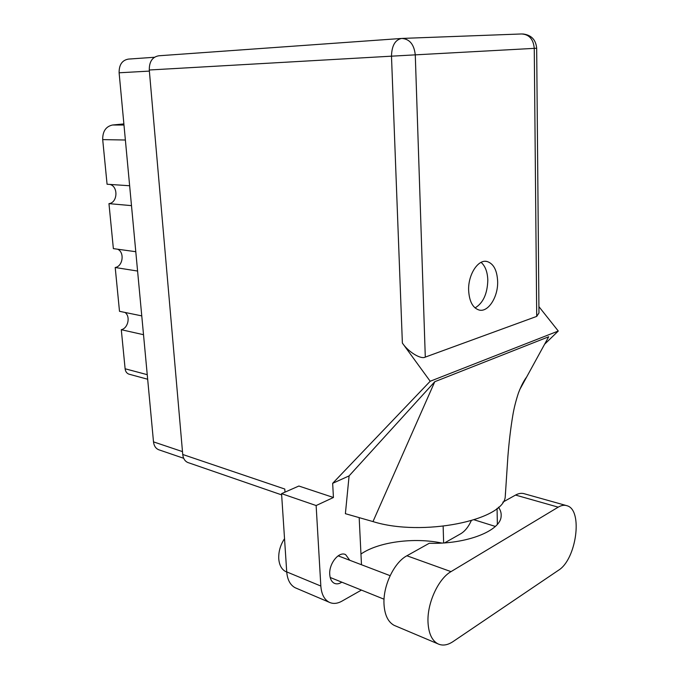 <?xml version="1.0" encoding="UTF-8"?>
<svg xmlns="http://www.w3.org/2000/svg" width="679" height="679" viewBox="0 0 679 679"><rect width="100%" height="100%" fill="white"/><g stroke="black" fill="none" stroke-linecap="round" stroke-linejoin="round"><path stroke-width="1.02" d="M141.767 315.888L119.496 311.313L115.209 267.509L137.582 271.048M135.783 251.705L113.368 248.624L108.963 203.641L131.488 205.635M129.638 185.749L107.07 184.238L102.699 139.611C102.597 131.344 105.865 126.481 112.502 125.012L123.875 123.918M159.319 449.956L158.538 449.685C155.644 448.369 153.972 445.772 153.505 441.876L119.114 72.789C119.029 64.751 122.144 60.185 128.467 59.09L154.396 57.274M129.443 374.29L128.874 374.137C126.727 373.306 125.471 371.515 125.114 368.773L121.295 329.705L143.515 334.705M124.97 312.433C130.691 316.304 128.136 328.313 121.295 329.705M117.637 249.21C124.783 252.308 122.916 266.346 115.209 267.509M109.871 184.425C118.469 186.352 117.671 202.766 108.963 203.641M498.437 507.188C500.559 510.133 501.45 513.18 501.127 516.329C500.618 530.885 466.507 544.422 429.272 543.268L406.899 555.77C394.126 562.416 382.888 585.892 384.008 604.293C384.687 614.97 388.04 621.981 394.083 625.325L395.713 626.013M451 571.633C438.345 578.737 427.049 603.232 428.008 622.244C428.593 633.269 431.852 640.45 437.785 643.777C442.411 646.001 447.495 645.279 453.02 641.604L558.503 570.241C576.42 559.42 583.117 510.175 567.203 505.796C564.427 504.803 561.431 505.261 558.206 507.162L451 571.633L406.899 555.77M285.655 571.557L286.725 572.007L285.655 571.557C281.615 569.401 279.315 565.157 278.755 558.825C278.441 551.696 280.368 544.982 284.535 538.676M349.795 560.285L345.611 554.616C339.025 550.966 328.78 563.638 329.748 574.519C330.079 578.915 331.59 581.835 334.28 583.269C336.606 584.322 339.11 583.957 341.817 582.166M497.648 281.395C497.079 270.174 493.514 263.537 486.962 261.474C478.05 259.115 467.967 274.766 468.637 290.408C469.291 301.391 472.754 307.935 479.026 310.014C488.176 312.654 498.225 296.927 497.648 281.395M481.088 262.357C485.281 266.049 487.522 271.99 487.811 280.189C487.395 293.829 483.134 303.072 475.054 307.918M497.07 508.359L497.359 524.324M565.947 505.439L524.74 493.879C521.896 492.869 518.832 493.268 515.548 495.067L502.833 502.171M296.485 588.303L295.144 587.734C290.205 585.043 287.395 579.764 286.725 571.896L320.836 586.045C321.464 594.133 324.239 599.532 329.145 602.222C333.024 604.081 337.259 603.733 341.851 601.187L361.432 590.085M281.564 493.65L298.862 486.028L333.431 497.495L316.134 505.541L281.564 493.65L286.725 571.896M544.617 344.211L558.282 331.029L538.914 306.636M333.431 497.495L332.659 483.321L430.197 381.25L402.375 343.073L391.486 56.179L149.278 69.996L182.736 454.48L284.79 489.041L284.985 492.148M316.134 505.541L320.836 586.045M361.483 564.741L359.174 517.627M332.659 483.321L349.091 475.894L345.39 513.689L372.983 521.582C421.905 537.055 504.361 520.335 505.269 496.442L507.875 456.678C509.063 441.681 510.71 427.931 512.806 415.421C513.927 408.537 515.785 401.111 518.383 393.149C521.073 386.079 523.849 380.673 526.7 376.921L519.622 389.839M471.226 520.776C468.417 526.929 464.911 531.267 460.71 533.77L444.66 542.869M443.141 526.301L443.642 542.945M349.091 475.894L434.772 381.708L548.691 336.776L526.7 376.921M558.282 331.029L430.197 381.25M188.541 462.755L187.76 462.484C184.858 461.151 183.186 458.486 182.736 454.48M149.278 69.996C149.219 61.636 152.402 56.9 158.818 55.78L401.238 38.474M538.956 311.839L538.973 312.943L536.716 316.397L425.292 357.103C420.929 359.658 408.3 351.943 402.375 343.073M360.956 554.047C378.441 541.876 414.054 537.174 441.859 543.056M505.473 492.708L505.269 496.442M434.772 381.708L372.983 521.582M125.377 140.018L102.699 139.611M149.372 71.1L119.114 72.789M153.505 441.876L182.481 451.611M125.114 368.773L147.241 374.672M112.502 125.012L123.977 125.029M402.341 38.414L521.54 33.967C529.145 34.366 533.388 39.17 534.263 48.362L415.276 54.855L425.292 357.103M536.716 316.397L534.263 48.362L536.673 48.234C535.858 39.645 531.216 34.884 522.737 33.95M391.486 56.179L415.276 54.855C414.105 44.398 409.581 38.932 401.688 38.44C395.178 39.73 391.775 45.646 391.486 56.179M515.548 495.067L558.206 507.162M128.874 374.137L147.666 379.238M158.538 449.685L183.686 458.291M384.042 599.209L330.181 577.473M495.339 526.429L474.239 519.834M345.611 554.616L344.864 554.336M485.477 261.313L486.962 261.474M281.641 494.881L187.76 462.484M538.973 312.943L536.673 48.234M329.145 602.222L295.144 587.734M390.119 575.673L338.125 555.829M394.083 625.325L437.785 643.777"/></g></svg>
